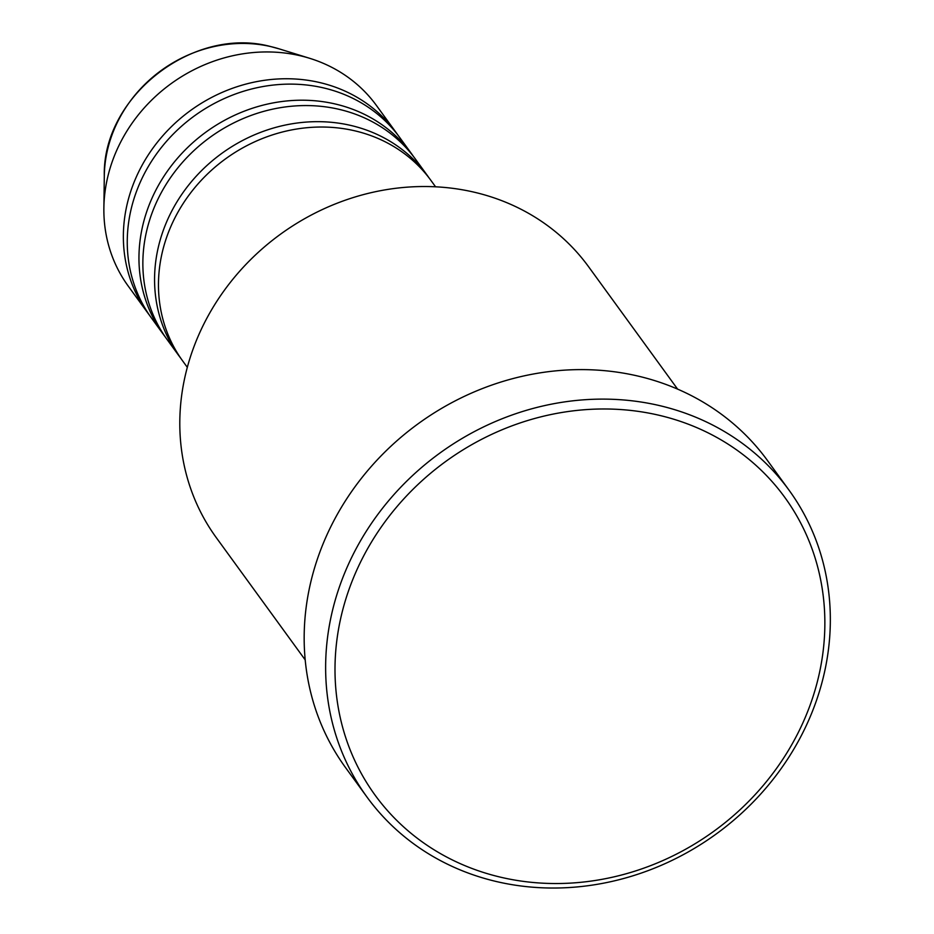 <?xml version="1.0" encoding="UTF-8"?>
<svg xmlns="http://www.w3.org/2000/svg" width="934" height="934" viewBox="0 0 934 934"><rect width="100%" height="100%" fill="white"/><g stroke="black" fill="none" stroke-linecap="round" stroke-linejoin="round"><path stroke-width="1.4" d="M435.571 186.8L431.029 180.554A153.48 138.407 144 0 0 355.083 130.888A153.48 138.407 144 0 0 189.684 194.155A153.48 138.407 144 0 0 182.784 361.096L187.325 367.342M429.045 177.904A153.48 138.407 144 0 0 427.13 175.195A153.48 138.407 144 0 0 351.184 125.53A153.48 138.407 144 0 0 185.784 188.796A153.48 138.407 144 0 0 178.873 355.726A153.48 138.407 144 0 0 180.869 358.387M427.13 175.195L415.432 159.107A153.48 138.407 144 0 0 339.486 109.43A153.48 138.407 144 0 0 174.074 172.708A153.48 138.407 144 0 0 167.174 339.637L178.873 355.726M413.447 156.445A153.48 138.407 144 0 0 411.532 153.736A153.48 138.407 144 0 0 335.586 104.071A153.48 138.407 144 0 0 170.175 167.338A153.48 138.407 144 0 0 163.275 334.279A153.48 138.407 144 0 0 165.26 336.929M411.532 153.736L399.822 137.648A153.48 138.407 144 0 0 323.888 87.983A153.48 138.407 144 0 0 158.476 151.25A153.48 138.407 144 0 0 151.577 318.19L163.275 334.279M397.837 134.986A153.48 138.407 144 0 0 395.923 132.289A153.48 138.407 144 0 0 319.988 82.612A153.48 138.407 144 0 0 154.577 145.891A153.48 138.407 144 0 0 147.677 312.82A153.48 138.407 144 0 0 149.662 315.482M677.594 389.116L588.654 266.82A230.219 207.617 144 0 0 474.741 192.322A230.219 207.617 144 0 0 226.623 287.228A230.219 207.617 144 0 0 216.279 537.634L305.22 659.929M500.426 877.154A253.242 228.386 144 0 0 811.599 700.909A253.242 228.386 144 0 0 659.439 415.361A253.242 228.386 144 0 0 348.265 591.596A253.242 228.386 144 0 0 500.426 877.154M659.894 405.683A260.913 235.298 -36 0 1 788.996 490.117A260.913 235.298 -36 0 1 777.263 773.912A260.913 235.298 -36 0 1 496.071 881.462A260.913 235.298 -36 0 1 366.969 797.029A260.913 235.298 -36 0 1 378.702 513.245A260.913 235.298 -36 0 1 659.894 405.683M788.996 490.117L767.55 460.614A260.913 235.298 144 0 0 638.447 376.18A260.913 235.298 144 0 0 357.243 483.742A260.913 235.298 144 0 0 345.51 767.538L366.969 797.029M395.923 132.289L376.425 105.472A153.48 138.407 144 0 0 309.668 58.305A153.48 138.407 144 0 0 300.479 55.806A153.48 138.407 144 0 0 103.872 207.967A153.48 138.407 144 0 0 128.168 286.002L147.677 312.82M104.304 175.931C102.331 96.144 193.828 25.335 271.199 46.7L279.056 48.837A130.328 117.532 144 0 0 271.257 46.712A130.328 117.532 144 0 0 104.304 175.931L103.872 207.967M279.056 48.837L309.668 58.305"/></g></svg>
